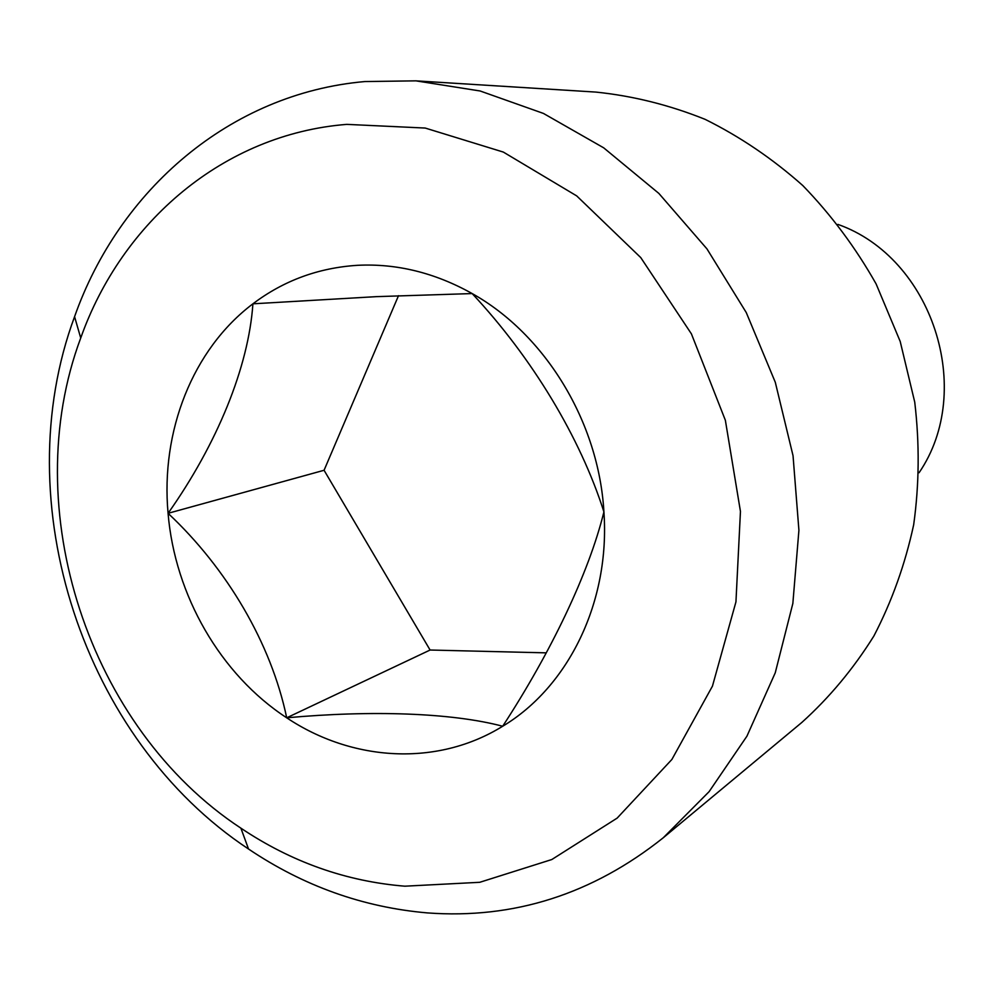 <?xml version="1.0" encoding="UTF-8"?>
<svg xmlns="http://www.w3.org/2000/svg" width="994" height="994" viewBox="0 0 994 994"><rect width="100%" height="100%" fill="white"/><g stroke="black" fill="none" stroke-linecap="round" stroke-linejoin="round"><path stroke-width="1.49" d="M346.794 124.374C223.749 134.078 121.864 221.886 80.725 338.01C16.923 508.655 88.652 728.117 240.896 828.164C291.49 862.059 346.148 881.405 404.856 886.188L479.767 882.299L551.819 859.524L617.15 818.112L671.882 759.466L712.449 686.133L735.945 601.892L740.455 511.45L725.359 420.251L691.414 333.872L640.77 257.608L576.706 195.905L503.349 152.082L425.208 128.052L346.794 124.374M427.345 912.902C363.133 907.336 303.53 886.039 248.525 849.013C83.123 739.71 5.629 502.554 74.575 316.676C119.118 190.227 229.875 93.374 364.86 81.558L415.902 80.849L480.152 90.988L543.432 113.428L603.693 147.833L658.86 193.42L706.97 248.898L746.258 312.551L775.295 382.28L793.038 455.699L798.915 530.274L792.852 603.457L775.245 672.826L746.929 736.181L709.107 791.646L663.259 837.768C592.387 894.24 513.749 919.276 427.345 912.902M357.542 265.311C318.478 267.784 283.613 280.619 252.911 303.816C192.513 349.366 160.581 431.495 168.073 513.314C174.869 595.22 220.469 674.603 286.707 717.805C352.435 761.64 437.236 766.809 502.691 726.241C568.493 686.817 610.291 601.792 603.917 511.898C598.798 422.102 545.284 334.382 472.162 293.565C434.974 272.778 396.768 263.36 357.542 265.311M376.316 296.647L252.911 303.816C248.599 366.985 217.127 443.933 168.073 513.314C227.005 568.506 271.188 643.379 286.707 717.805C371.594 710.101 451.698 712.748 502.691 726.241C550.763 652.499 588.659 573.687 603.917 511.898C580.272 437.608 532.138 357.678 472.162 293.565L376.316 296.647M919.065 472.734C975.586 390.232 932.248 257.608 837.905 224.395M663.259 837.768L801.847 722.439C829.468 697.539 853.473 668.714 873.9 635.974C891.891 601.358 905.149 564.281 913.672 524.77C919.276 484.389 919.624 443.51 914.741 402.148L900.204 341.464L876.099 283.911C855.623 247.643 831.195 214.866 802.829 185.58C772.611 158.729 740.033 136.638 705.057 119.317C669.26 104.954 632.855 95.884 595.853 92.082L415.902 80.849M398.507 295.678L324.069 470.274L430.091 650.026L546.315 652.859M324.069 470.274L168.073 513.314M430.091 650.026L286.707 717.805M240.896 828.164L248.525 849.013M80.725 338.01L74.575 316.676"/></g></svg>

